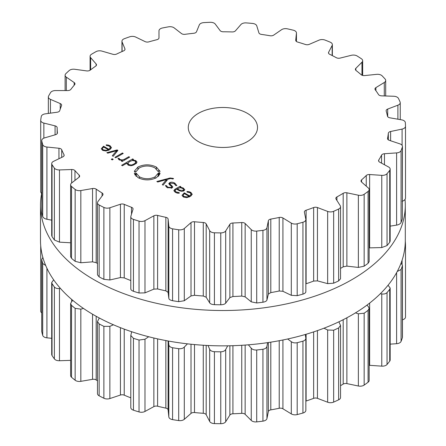 <?xml version="1.0" encoding="UTF-8"?>
<svg xmlns="http://www.w3.org/2000/svg" width="446" height="446" viewBox="0 0 446 446"><rect width="100%" height="100%" fill="white"/><g stroke="black" fill="none" stroke-linecap="round" stroke-linejoin="round"><path stroke-width="0.67" d="M40.497 240.539A182.397 105.306 0 0 0 222.9 345.851A182.397 105.306 0 0 0 405.297 240.539L405.297 205.21A182.397 105.306 0 0 0 405.024 199.457A182.397 105.306 0 0 1 405.297 205.21A182.397 105.306 0 0 1 222.9 310.516A182.397 105.306 0 0 1 40.497 205.21A182.397 105.306 0 0 0 222.9 310.516A182.397 105.306 0 0 0 405.297 205.21L405.297 240.539A182.397 105.306 0 0 1 222.9 345.851A182.397 105.306 0 0 1 40.497 240.539L40.497 205.21A182.397 105.306 0 0 1 41.545 193.932A182.397 105.306 0 0 0 40.497 205.21L40.497 240.539M305.856 401.121A3.462 2.001 180 0 1 306.101 401.032A165.739 95.689 0 0 0 309.909 399.716A165.739 95.689 0 0 0 313.649 398.345A3.462 2.001 180 0 1 317.446 398.345L327.654 402.22A5.19 2.999 0 0 0 333.658 402.102A182.615 105.434 0 0 0 336.161 400.976A182.615 105.434 0 0 0 338.631 399.828A5.19 2.999 0 0 0 340.538 397.509L340.538 325.446L338.893 321.811M340.538 385.678A165.739 95.689 0 0 0 343.186 384.101A3.462 2.001 180 0 1 346.882 383.599L358.361 386.013A5.19 2.999 0 0 0 364.159 385.093A182.615 105.434 0 0 0 366.144 383.666A182.615 105.434 0 0 0 368.089 382.222A5.19 2.999 0 0 0 369.154 380.405L369.154 308.42L368.301 306.541L366.952 305.136M369.154 365.319A3.462 2.001 180 0 1 369.634 365.33L381.77 366.149A5.19 2.999 0 0 0 387.039 364.482A182.615 105.434 0 0 0 388.405 362.832A182.615 105.434 0 0 0 389.72 361.165A5.19 2.999 0 0 0 390.166 359.944L390.166 288.021L388.059 285.228M390.166 344.139L396.611 343.704A5.19 2.999 0 0 0 401.071 341.385A182.615 105.434 0 0 0 401.74 339.596A182.615 105.434 0 0 0 402.353 337.8A5.19 2.999 0 0 0 402.448 337.243L402.448 265.353L401.054 263.118M402.448 319.804A5.19 2.999 0 0 0 405.503 317.073A5.19 2.999 0 0 0 405.503 317.039L405.503 245.228M40.725 310.912A5.19 2.999 0 0 0 40.714 311.118A5.19 2.999 0 0 0 41.734 312.902M42.866 257.459L41.734 259.472L41.734 331.356A5.19 2.999 0 0 0 41.779 331.74A182.615 105.434 0 0 0 42.208 333.558A182.615 105.434 0 0 0 42.699 335.364A5.19 2.999 0 0 0 46.919 337.834L51.703 338.319M53.682 279.848L51.703 282.519L51.703 354.436A5.19 2.999 0 0 0 52.037 355.495A182.615 105.434 0 0 0 53.186 357.201A182.615 105.434 0 0 0 54.379 358.896A5.19 2.999 0 0 0 59.474 360.736L70.624 360.362M72.865 300.431L71.65 301.557L70.624 303.598L70.624 375.56A5.19 2.999 0 0 0 71.511 377.238A182.615 105.434 0 0 0 73.306 378.749A182.615 105.434 0 0 0 75.151 380.237A5.19 2.999 0 0 0 80.838 381.347L92.545 379.329A3.462 2.001 180 0 1 96.18 379.953A165.739 95.689 0 0 0 97.473 380.823M99.307 317.987L97.473 321.56L97.473 393.601A5.19 2.999 0 0 0 99.146 395.808A182.615 105.434 0 0 0 101.493 397.035A182.615 105.434 0 0 0 103.885 398.239A5.19 2.999 0 0 0 109.861 398.562L120.442 395.039A3.462 2.001 180 0 1 124.233 395.162A165.739 95.689 0 0 0 127.835 396.656A165.739 95.689 0 0 0 130.801 397.832M131.698 331.74L130.801 335.448L130.801 407.577A5.19 2.999 0 0 0 133.449 410.192A182.615 105.434 0 0 0 136.231 411.078A182.615 105.434 0 0 0 139.035 411.931A5.19 2.999 0 0 0 144.983 411.452L153.864 406.607A3.462 2.001 180 0 1 157.605 406.228A165.739 95.689 0 0 0 161.708 407.204A165.739 95.689 0 0 0 165.851 408.118A3.462 2.001 180 0 1 168.114 409.874L168.822 416.915A5.19 2.999 0 0 0 172.58 419.625A182.615 105.434 0 0 0 175.635 420.115A182.615 105.434 0 0 0 178.701 420.572A5.19 2.999 0 0 0 184.298 419.312L191.011 413.42A3.462 2.001 180 0 1 194.495 412.55A165.739 95.689 0 0 0 198.877 412.951A165.739 95.689 0 0 0 203.276 413.291A3.462 2.001 180 0 1 206.18 414.702L209.681 421.459A5.19 2.999 0 0 0 214.42 423.594A182.615 105.434 0 0 0 217.587 423.661A182.615 105.434 0 0 0 220.759 423.7A5.19 2.999 0 0 0 225.698 421.726L229.874 415.098A3.462 2.001 180 0 1 232.918 413.788A165.739 95.689 0 0 0 237.344 413.598A165.739 95.689 0 0 0 241.754 413.342A3.462 2.001 180 0 1 245.149 414.328L251.254 420.439A5.19 2.999 0 0 0 256.712 421.883A182.615 105.434 0 0 0 259.828 421.531A182.615 105.434 0 0 0 262.928 421.141A5.19 2.999 0 0 0 266.948 418.565L268.364 411.563A3.462 2.001 180 0 1 270.8 409.88A165.739 95.689 0 0 0 275.031 409.105A165.739 95.689 0 0 0 279.224 408.268A3.462 2.001 180 0 1 282.915 408.776L291.299 413.905A5.19 2.999 0 0 0 297.187 414.59A182.615 105.434 0 0 0 300.074 413.827A182.615 105.434 0 0 0 302.94 413.041A5.19 2.999 0 0 0 305.856 410.348L305.856 338.185L305.248 334.506M338.631 399.828L338.631 327.949A182.615 105.434 180 0 1 336.161 329.098A182.615 105.434 180 0 1 333.658 330.218L327.654 330.007L323.963 328.206M338.631 327.949L340.538 325.446M358.361 386.013L358.361 313.794L355.429 312.897M358.361 313.794L364.159 313.215A182.615 105.434 180 0 0 366.144 311.787A182.615 105.434 180 0 0 368.089 310.338L369.154 308.42M302.94 413.041L302.94 341.157C305.07 340.415 306.034 339.289 305.817 337.784M302.94 341.157A182.615 105.434 180 0 1 300.074 341.948A182.615 105.434 180 0 1 297.187 342.706C294.851 343.164 292.888 342.829 291.299 341.692L287.664 338.988M381.77 366.149L381.77 293.936L380.343 293.708M267.594 342.639L266.948 346.352C266.636 347.847 265.292 348.817 262.928 349.263A182.615 105.434 180 0 1 259.828 349.647A182.615 105.434 180 0 1 256.712 350.004C254.248 350.138 252.43 349.541 251.254 348.22L248.372 344.819M381.77 293.936C384.023 294.26 385.779 293.819 387.039 292.604A182.615 105.434 180 0 0 388.405 290.948A182.615 105.434 180 0 0 389.72 289.287L390.166 288.021M227.694 345.812L225.698 349.513C224.879 350.935 223.229 351.704 220.759 351.816A182.615 105.434 180 0 1 217.587 351.782A182.615 105.434 180 0 1 214.42 351.71C211.956 351.515 210.378 350.69 209.681 349.246L208.014 345.499M397.247 271.48L401.071 269.501A182.615 105.434 180 0 0 401.74 267.712A182.615 105.434 180 0 0 402.353 265.916L402.448 265.353M187.426 343.838L184.298 347.1C183.016 348.376 181.148 348.906 178.701 348.694A182.615 105.434 180 0 1 175.635 348.231A182.615 105.434 180 0 1 172.58 347.741C170.255 347.222 169.006 346.207 168.822 344.702L168.504 341.056M405.013 246.409L405.503 245.155A182.615 105.434 180 0 0 405.436 243.326A182.615 105.434 180 0 0 405.319 241.498L405.291 241.314M148.702 336.741L144.983 339.233L139.035 340.047A182.615 105.434 180 0 1 136.231 339.194A182.615 105.434 180 0 1 133.449 338.313L130.801 335.448M113.44 324.783L109.861 326.349L103.885 326.361A182.615 105.434 180 0 1 101.493 325.151A182.615 105.434 180 0 1 99.146 323.924L97.473 321.56M83.463 308.431L80.838 309.134L75.151 308.359A182.615 105.434 180 0 1 73.306 306.865A182.615 105.434 180 0 1 71.511 305.359L70.624 303.598M60.422 288.4L59.474 288.523C57.211 288.768 55.516 288.267 54.379 287.012A182.615 105.434 180 0 1 53.186 285.317A182.615 105.434 180 0 1 52.037 283.611L51.703 282.519M42.699 335.364L42.699 263.48L45.698 265.509M42.699 263.48A182.615 105.434 180 0 1 42.208 261.674A182.615 105.434 180 0 1 41.779 259.862L41.734 259.472M198.42 141.611A34.621 19.986 180 0 1 188.279 127.472A34.621 19.986 180 0 1 222.9 107.486A34.621 19.986 180 0 1 257.515 127.472A34.621 19.986 180 0 1 236.146 145.942A34.621 19.986 180 0 1 198.42 141.611M336.161 210.178A182.615 105.434 0 0 0 338.631 209.029A5.19 2.999 0 0 0 340.538 206.71A5.19 2.999 0 0 0 340.22 205.684L336.044 199.055A3.462 2.001 180 0 1 335.838 198.375A3.462 2.001 180 0 1 336.914 196.926A165.739 95.689 0 0 0 340.092 195.136A165.739 95.689 0 0 0 343.186 193.302A3.462 2.001 180 0 1 346.882 192.8L358.361 195.214A5.19 2.999 0 0 0 364.159 194.294A182.615 105.434 0 0 0 366.144 192.867A182.615 105.434 0 0 0 368.089 191.423A5.19 2.999 0 0 0 369.154 189.606A5.19 2.999 0 0 0 368.301 187.956L361.589 182.063A3.462 2.001 180 0 1 361.02 180.965A3.462 2.001 180 0 1 361.583 179.872A165.739 95.689 0 0 0 363.964 177.709A165.739 95.689 0 0 0 366.238 175.512A3.462 2.001 180 0 1 369.634 174.531L381.77 175.35A5.19 2.999 0 0 0 387.039 173.684A182.615 105.434 0 0 0 388.405 172.033A182.615 105.434 0 0 0 389.72 170.366A5.19 2.999 0 0 0 390.166 169.145A5.19 2.999 0 0 0 388.538 166.966L379.652 162.127A3.462 2.001 180 0 1 378.57 160.671A3.462 2.001 180 0 1 378.771 159.991A165.739 95.689 0 0 0 380.226 157.572A165.739 95.689 0 0 0 381.564 155.13A3.462 2.001 180 0 1 384.474 153.725L396.611 152.906A5.19 2.999 0 0 0 401.071 150.586A182.615 105.434 0 0 0 401.74 148.797A182.615 105.434 0 0 0 402.353 147.002A5.19 2.999 0 0 0 402.448 146.444A5.19 2.999 0 0 0 399.85 143.846L389.269 140.323A3.462 2.001 180 0 1 387.541 138.589A3.462 2.001 180 0 1 387.563 138.36A165.739 95.689 0 0 0 388.009 135.813A165.739 95.689 0 0 0 388.332 133.259A3.462 2.001 180 0 1 390.607 131.503L402.086 129.089A5.19 2.999 0 0 0 405.503 126.274A5.19 2.999 0 0 0 405.503 126.24A182.615 105.434 0 0 0 405.436 124.406A182.615 105.434 0 0 0 405.319 122.578A5.19 2.999 0 0 0 401.617 119.846L389.916 117.822A3.462 2.001 180 0 1 387.474 116.144A165.739 95.689 0 0 0 386.888 113.607A165.739 95.689 0 0 0 386.186 111.076A3.462 2.001 180 0 1 386.136 110.736A3.462 2.001 180 0 1 387.697 109.064L397.899 105.189A5.19 2.999 0 0 0 400.24 102.686A5.19 2.999 0 0 0 400.084 101.961A182.615 105.434 0 0 0 399.293 100.188A182.615 105.434 0 0 0 398.445 98.421A5.19 2.999 0 0 0 393.757 96.258L381.559 95.845A3.462 2.001 180 0 1 378.509 94.541A165.739 95.689 0 0 0 376.926 92.144A165.739 95.689 0 0 0 375.237 89.78A3.462 2.001 180 0 1 374.958 88.994A3.462 2.001 180 0 1 375.9 87.622L384.285 82.488A5.19 2.999 0 0 0 385.695 80.431A5.19 2.999 0 0 0 385.115 79.053A182.615 105.434 0 0 0 383.638 77.437A182.615 105.434 0 0 0 382.111 75.831A5.19 2.999 0 0 0 376.68 74.348L364.65 75.575A3.462 2.001 180 0 1 361.16 74.705A165.739 95.689 0 0 0 358.662 72.592A165.739 95.689 0 0 0 356.07 70.513A3.462 2.001 180 0 1 355.39 69.325A3.462 2.001 180 0 1 355.858 68.322L361.962 62.217A5.19 2.999 0 0 0 362.659 60.717A5.19 2.999 0 0 0 361.405 58.761A182.615 105.434 0 0 0 359.314 57.383A182.615 105.434 0 0 0 357.19 56.029A5.19 2.999 0 0 0 351.314 55.304L340.097 58.097A3.462 2.001 180 0 1 336.356 57.724A165.739 95.689 0 0 0 333.078 55.995A165.739 95.689 0 0 0 329.728 54.317A3.462 2.001 180 0 1 328.496 52.79A3.462 2.001 180 0 1 328.646 52.215L332.147 45.459A5.19 2.999 0 0 0 332.365 44.6A5.19 2.999 0 0 0 330.224 42.175A182.615 105.434 0 0 0 327.643 41.11A182.615 105.434 0 0 0 325.028 40.073A5.19 2.999 0 0 0 319.024 40.151L309.223 44.366A3.462 2.001 180 0 1 305.432 44.494A165.739 95.689 0 0 0 301.557 43.251A165.739 95.689 0 0 0 297.627 42.063A3.462 2.001 180 0 1 295.726 40.279A3.462 2.001 180 0 1 295.731 40.162L296.439 33.121A5.19 2.999 0 0 0 296.451 32.948A5.19 2.999 0 0 0 293.256 30.183A182.615 105.434 0 0 0 290.324 29.492A182.615 105.434 0 0 0 287.363 28.828A5.19 2.999 0 0 0 281.554 29.709L273.699 35.111A3.462 2.001 180 0 1 270.064 35.741A165.739 95.689 0 0 0 265.794 35.044A165.739 95.689 0 0 0 261.495 34.414A3.462 2.001 180 0 1 258.892 32.82L256.773 25.874A5.19 2.999 0 0 0 252.497 23.437A182.615 105.434 0 0 0 249.364 23.153A182.615 105.434 0 0 0 246.225 22.908A5.19 2.999 0 0 0 240.918 24.536L235.438 30.835A3.462 2.001 180 0 1 232.149 31.934A165.739 95.689 0 0 0 227.716 31.828A165.739 95.689 0 0 0 223.284 31.789A3.462 2.001 180 0 1 220.112 30.579L215.273 24.101A5.19 2.999 0 0 0 210.144 22.3A182.615 105.434 0 0 0 206.983 22.445A182.615 105.434 0 0 0 203.828 22.618A5.19 2.999 0 0 0 199.312 24.909L196.496 31.772A3.462 2.001 180 0 1 193.737 33.277A165.739 95.689 0 0 0 189.383 33.762A165.739 95.689 0 0 0 185.051 34.314A3.462 2.001 180 0 1 181.483 33.562L174.191 27.903A5.19 2.999 0 0 0 168.476 26.832A182.615 105.434 0 0 0 165.455 27.396A182.615 105.434 0 0 0 162.455 27.987A5.19 2.999 0 0 0 158.982 30.813L158.982 37.865A3.462 2.001 180 0 1 156.897 39.7A165.739 95.689 0 0 0 152.855 40.753A165.739 95.689 0 0 0 148.858 41.863A3.462 2.001 180 0 1 145.089 41.606L135.729 37.074A5.19 2.999 0 0 0 129.741 36.789A182.615 105.434 0 0 0 127.026 37.737A182.615 105.434 0 0 0 124.345 38.713A5.19 2.999 0 0 0 121.953 41.238A5.19 2.999 0 0 0 122.093 41.93L124.913 48.792A3.462 2.001 180 0 1 125.003 49.255A3.462 2.001 180 0 1 123.614 50.855A165.739 95.689 0 0 0 120.102 52.416A165.739 95.689 0 0 0 116.657 54.033A3.462 2.001 180 0 1 112.888 54.284L101.967 51.117A5.19 2.999 0 0 0 96.029 51.641A182.615 105.434 0 0 0 93.766 52.923A182.615 105.434 0 0 0 91.547 54.228A5.19 2.999 0 0 0 90.086 56.313A5.19 2.999 0 0 0 90.638 57.657L96.124 63.962A3.462 2.001 180 0 1 96.492 64.86A3.462 2.001 180 0 1 95.684 66.136A165.739 95.689 0 0 0 92.891 68.127A165.739 95.689 0 0 0 90.187 70.156A3.462 2.001 180 0 1 86.613 70.903L74.727 69.275A5.19 2.999 0 0 0 69.158 70.574A182.615 105.434 0 0 0 67.469 72.124A182.615 105.434 0 0 0 65.83 73.69A5.19 2.999 0 0 0 65.105 75.223A5.19 2.999 0 0 0 66.315 77.147L74.17 82.549A3.462 2.001 180 0 1 74.978 83.837A3.462 2.001 180 0 1 74.616 84.729A165.739 95.689 0 0 0 72.687 87.037A165.739 95.689 0 0 0 70.864 89.373A3.462 2.001 180 0 1 67.692 90.571L55.477 90.571A5.19 2.999 0 0 0 50.576 92.578A182.615 105.434 0 0 0 49.551 94.312A182.615 105.434 0 0 0 48.581 96.057A5.19 2.999 0 0 0 48.341 96.949A5.19 2.999 0 0 0 50.437 99.352L60.232 103.567A3.462 2.001 180 0 1 61.632 105.167A3.462 2.001 180 0 1 61.537 105.624A165.739 95.689 0 0 0 60.584 108.127A165.739 95.689 0 0 0 59.742 110.641A3.462 2.001 180 0 1 57.133 112.23L45.247 113.858A5.19 2.999 0 0 0 41.283 116.462A182.615 105.434 0 0 0 40.976 118.285A182.615 105.434 0 0 0 40.725 120.113A5.19 2.999 0 0 0 40.714 120.32A5.19 2.999 0 0 0 43.853 123.074L55.07 125.867A3.462 2.001 180 0 1 57.16 127.695A165.739 95.689 0 0 0 57.227 130.26A165.739 95.689 0 0 0 57.417 132.819A3.462 2.001 180 0 1 57.422 132.93A3.462 2.001 180 0 1 55.516 134.714L44.594 137.881A5.19 2.999 0 0 0 41.734 140.557A5.19 2.999 0 0 0 41.779 140.942A182.615 105.434 0 0 0 42.208 142.753A182.615 105.434 0 0 0 42.699 144.565A5.19 2.999 0 0 0 46.919 147.029L58.95 148.256A3.462 2.001 180 0 1 61.715 149.761A165.739 95.689 0 0 0 62.808 152.242A165.739 95.689 0 0 0 64.012 154.706A3.462 2.001 180 0 1 64.152 155.275A3.462 2.001 180 0 1 62.919 156.808L53.559 161.34A5.19 2.999 0 0 0 51.703 163.637A5.19 2.999 0 0 0 52.037 164.697A182.615 105.434 0 0 0 53.186 166.403A182.615 105.434 0 0 0 54.379 168.097A5.19 2.999 0 0 0 59.474 169.937L71.672 169.525A3.462 2.001 180 0 1 74.961 170.617A165.739 95.689 0 0 0 77.013 172.886A165.739 95.689 0 0 0 79.171 175.127A3.462 2.001 180 0 1 79.633 176.12A3.462 2.001 180 0 1 78.948 177.313L71.65 182.971A5.19 2.999 0 0 0 70.624 184.761A5.19 2.999 0 0 0 71.511 186.439A182.615 105.434 0 0 0 73.306 187.95A182.615 105.434 0 0 0 75.151 189.439A5.19 2.999 0 0 0 80.838 190.548L92.545 188.524A3.462 2.001 180 0 1 96.18 189.154A165.739 95.689 0 0 0 99.084 191.089A165.739 95.689 0 0 0 102.078 192.979A3.462 2.001 180 0 1 103.015 194.345A3.462 2.001 180 0 1 102.736 195.136L97.897 201.614A5.19 2.999 0 0 0 97.473 202.802A5.19 2.999 0 0 0 99.146 205.009A182.615 105.434 0 0 0 101.493 206.236A182.615 105.434 0 0 0 103.885 207.44A5.19 2.999 0 0 0 109.861 207.764L120.442 204.235A3.462 2.001 180 0 1 124.233 204.363A165.739 95.689 0 0 0 127.835 205.857A165.739 95.689 0 0 0 131.503 207.301A3.462 2.001 180 0 1 133.053 208.968A3.462 2.001 180 0 1 133.003 209.313L130.879 216.26A5.19 2.999 0 0 0 130.801 216.778A5.19 2.999 0 0 0 133.449 219.393A182.615 105.434 0 0 0 136.231 220.279A182.615 105.434 0 0 0 139.035 221.132A5.19 2.999 0 0 0 144.983 220.647L153.864 215.808A3.462 2.001 180 0 1 157.605 215.424A165.739 95.689 0 0 0 161.708 216.405A165.739 95.689 0 0 0 165.851 217.319A3.462 2.001 180 0 1 168.114 219.075L168.822 226.116A5.19 2.999 0 0 0 172.58 228.826A182.615 105.434 0 0 0 175.635 229.316A182.615 105.434 0 0 0 178.701 229.774A5.19 2.999 0 0 0 184.298 228.514L191.011 222.621A3.462 2.001 180 0 1 194.495 221.751A165.739 95.689 0 0 0 198.877 222.153A165.739 95.689 0 0 0 203.276 222.493A3.462 2.001 180 0 1 206.18 223.903L209.681 230.66A5.19 2.999 0 0 0 214.42 232.795A182.615 105.434 0 0 0 217.587 232.862A182.615 105.434 0 0 0 220.759 232.901A5.19 2.999 0 0 0 225.698 230.928L229.874 224.299A3.462 2.001 180 0 1 232.918 222.989A165.739 95.689 0 0 0 237.344 222.799A165.739 95.689 0 0 0 241.754 222.543A3.462 2.001 180 0 1 245.149 223.53L251.254 229.634A5.19 2.999 0 0 0 256.712 231.084A182.615 105.434 0 0 0 259.828 230.727A182.615 105.434 0 0 0 262.928 230.342A5.19 2.999 0 0 0 266.948 227.767L268.364 220.759A3.462 2.001 180 0 1 270.8 219.081A165.739 95.689 0 0 0 275.031 218.306A165.739 95.689 0 0 0 279.224 217.47A3.462 2.001 180 0 1 282.915 217.977L291.299 223.106A5.19 2.999 0 0 0 297.187 223.786A182.615 105.434 0 0 0 300.074 223.028A182.615 105.434 0 0 0 302.94 222.242A5.19 2.999 0 0 0 305.856 219.549A5.19 2.999 0 0 0 305.817 219.198L304.401 212.196A3.462 2.001 180 0 1 304.378 211.962A3.462 2.001 180 0 1 306.101 210.233A165.739 95.689 0 0 0 309.909 208.918A165.739 95.689 0 0 0 313.649 207.546A3.462 2.001 180 0 1 317.446 207.546L327.654 211.421A5.19 2.999 0 0 0 333.658 211.304A182.615 105.434 0 0 0 336.161 210.178M101.331 148.858L102.602 150.308L105.836 151.016L109.471 149.839L111.511 147.715L110.095 145.764L108.261 145.039L106.215 144.855L106.343 145.468L109.337 146.149L110.424 147.648L108.841 149.276L103.584 146.243L101.314 148.663M110.441 149.198L110.441 147.492L110.424 149.209M113.184 156.306L117.911 150.386L117.131 149.934L106.873 152.666L107.748 153.173L116.59 150.698L112.303 155.799L113.184 156.306M114.923 157.315L115.72 157.773L123.219 153.446L122.416 152.989L114.923 157.315M111.255 159.322L112.241 159.897L113.223 159.328L112.236 158.759L111.255 159.322M119.924 159.501L119.088 158.336L117.934 158.33L119.037 159.796L122.338 160.443L121.345 161.017L122.143 161.48L129.641 157.154L128.838 156.691L124.222 159.361L122.109 159.969L119.924 159.501L119.924 160.192M126.948 163.877L126.948 163.147L128.136 165.053L130.645 165.745L132.858 165.36L136.359 163.342L137.017 162.06L135.818 160.616L132.518 159.93L133.482 159.373L132.679 158.91L121.613 165.304L122.41 165.767L126.948 163.147L126.898 163.531M134.698 172.061L134.831 171.309L134.291 171.258L137.937 167.016C144.091 164.111 150.235 164.128 156.373 167.066L160.103 171.375L159.568 171.415L159.339 170.667L158.464 170.79L158.67 171.481L158.118 171.526L154.957 167.88C149.767 165.394 144.565 165.382 139.364 167.835L136.281 171.426L135.729 171.381L135.595 172.084L134.698 172.061M139.431 176.845C144.627 179.325 149.828 179.342 155.035 176.884L158.124 173.293L158.665 173.338L158.798 172.641L159.696 172.663L159.562 173.416L160.108 173.461L156.457 177.709C150.302 180.608 144.158 180.591 138.02 177.659L134.291 173.349L134.826 173.31L135.054 174.057L135.93 173.934L135.723 173.238L136.264 173.199L139.431 176.845L139.431 178.367M173.232 178.411L170.088 177.987L156.841 181.511L157.722 182.018L166.559 179.548L162.272 184.65L163.152 185.157L167.886 179.236L170.729 178.5L172.864 179.008L173.566 178.601L173.232 178.411L173.232 178.796M174.865 183.161C172.831 182.068 171.08 181.912 169.614 182.693L168.75 183.735L171.788 186.841L171.258 187.487L167.88 187.209L166.403 185.614L165.338 185.614L167.2 187.604L172.044 187.939L172.853 186.919L169.848 183.802L170.394 183.144L174.196 183.579L175.757 185.542L176.85 185.542L174.865 183.161L174.865 184.025M184.822 189.773L183.278 188.017L180.134 187.169L180.881 186.74L180.078 186.277L174.949 189.238L173.834 190.698L175.423 192.354L177.229 193.112L179.242 193.23L179.158 192.605L176.125 191.947L174.932 190.676L175.824 189.656L176.666 189.171L179.114 190.587L181.617 191.379L183.908 190.86L184.822 189.734M182.074 195.476L183.345 196.926L186.579 197.634L190.219 196.457L192.254 194.328L190.843 192.382L189.009 191.657L186.958 191.468L187.091 192.087L190.08 192.767L191.172 194.266L189.589 195.9L184.326 192.862L182.057 195.281M191.183 195.816L191.183 194.11L191.172 195.827M340.538 206.71L340.538 278.772L338.631 280.913A182.615 105.434 180 0 1 336.161 282.062A182.615 105.434 180 0 1 333.658 283.182L333.658 211.304M305.856 283.851L306.101 283.762A165.739 95.689 180 0 0 309.909 282.446A165.739 95.689 180 0 0 313.649 281.069L317.446 280.868L327.654 283.639L333.658 283.182M369.154 189.606L369.154 261.585L368.089 263.302A182.615 105.434 180 0 1 366.144 264.751A182.615 105.434 180 0 1 364.159 266.178L358.361 267.427L346.882 266.123L343.186 266.831A165.739 95.689 180 0 1 340.538 268.408M130.879 288.473C130.533 289.56 131.392 290.497 133.449 291.277A182.615 105.434 180 0 0 136.231 292.158A182.615 105.434 180 0 0 139.035 293.016L144.983 292.866L153.864 289.131L157.605 288.952A165.739 95.689 180 0 0 161.708 289.933A165.739 95.689 180 0 0 165.851 290.842L168.114 292.398L168.822 298.335C169.006 299.433 170.255 300.225 172.58 300.71A182.615 105.434 180 0 0 175.635 301.195A182.615 105.434 180 0 0 178.701 301.658L184.298 300.727L191.011 295.943L194.495 295.274A165.739 95.689 180 0 0 198.877 295.681A165.739 95.689 180 0 0 203.276 296.016L206.18 297.226L209.681 302.873C210.378 303.916 211.956 304.512 214.42 304.674A182.615 105.434 180 0 0 217.587 304.746A182.615 105.434 180 0 0 220.759 304.785C223.229 304.702 224.879 304.155 225.698 303.141L229.874 297.621L232.918 296.518A165.739 95.689 180 0 0 237.344 296.328A165.739 95.689 180 0 0 241.754 296.072L245.149 296.852L251.254 301.853L256.712 302.968A182.615 105.434 180 0 0 259.828 302.611A182.615 105.434 180 0 0 262.928 302.226C265.292 301.819 266.636 301.072 266.948 299.98L268.364 294.081L270.8 292.609A165.739 95.689 180 0 0 275.031 291.835A165.739 95.689 180 0 0 279.224 290.998L282.915 291.299L291.299 295.324L297.187 295.67A182.615 105.434 180 0 0 300.074 294.912A182.615 105.434 180 0 0 302.94 294.126C305.07 293.412 306.034 292.509 305.817 291.411M369.154 247.881L381.77 247.563L387.039 245.568L387.039 173.684M390.166 169.145L390.166 241.074L389.72 242.25A182.615 105.434 180 0 1 388.405 243.917A182.615 105.434 180 0 1 387.039 245.568M390.166 226.144L396.611 225.119C398.852 224.734 400.341 223.853 401.071 222.465L401.071 150.586M402.448 146.444L402.353 218.88A182.615 105.434 180 0 1 401.74 220.675A182.615 105.434 180 0 1 401.071 222.465M402.086 201.308C404.193 200.628 405.33 199.568 405.503 198.119L405.503 126.307M405.503 126.274L405.503 198.119M130.801 280.556A165.739 95.689 180 0 1 127.835 279.386A165.739 95.689 180 0 1 124.233 277.891L124.233 204.363M97.473 202.802L97.473 274.842L99.146 276.888A182.615 105.434 180 0 0 101.493 278.12A182.615 105.434 180 0 0 103.885 279.324L109.861 279.976L120.442 277.557L124.233 277.891M97.473 263.553A165.739 95.689 180 0 1 96.18 262.683L96.18 189.154M70.624 184.761L70.624 256.729L71.511 258.323A182.615 105.434 180 0 0 73.306 259.828A182.615 105.434 180 0 0 75.151 261.323L80.838 262.766L92.545 261.847L96.18 262.683M51.703 163.637L51.703 235.549L52.037 236.575A182.615 105.434 180 0 0 53.186 238.281A182.615 105.434 180 0 0 54.379 239.981L59.474 242.15L70.624 242.786M41.734 140.557L41.779 212.826A182.615 105.434 180 0 0 42.208 214.637A182.615 105.434 180 0 0 42.699 216.449C43.29 217.854 44.7 218.785 46.919 219.248L51.703 220.173M40.725 191.992L41.734 194.105M158.982 37.865L158.982 30.813M108.841 150.174L108.841 149.276M103.584 147.174L103.584 146.243M117.131 151.367L117.131 149.934M116.59 152.041L116.59 150.698M122.416 153.909L122.416 152.989M112.236 159.891L112.236 158.759M119.088 159.824L119.088 158.336M122.338 161.368L122.338 160.443M128.838 157.616L128.838 156.691M132.518 160.465L132.518 159.93M132.679 159.835L132.679 158.91M134.831 172.061L134.831 171.309M158.464 171.498L158.464 170.79M136.264 176.41L136.264 173.199M135.93 176.092L135.93 173.934M135.054 175.044L135.054 174.057M134.826 174.681L134.826 173.31M159.562 174.815L159.562 173.416M158.798 175.863L158.798 172.641M158.665 176.008L158.665 173.338M158.124 176.527L158.124 173.293M166.559 180.892L166.559 179.548M166.403 187.064L166.403 185.614M177.302 189.539L177.302 188.803L180.117 187.666L180.134 187.169M180.078 187.666L180.078 186.277M179.158 193.235L179.158 192.605M189.589 196.792L189.589 195.9M184.326 193.793L184.326 192.862M102.602 148.044L103.751 147.074L108.205 149.65L106.527 150.308L103.305 149.906L102.39 148.691L102.602 148.044M108.205 150.458L108.205 149.65M127.952 162.991L129.736 161.536L132.256 160.504L135.01 160.956L135.79 162.545L134.001 164L131.481 165.031L128.727 164.58L127.952 162.991L127.824 164.858M135.924 163.71L135.924 162.06L135.79 163.816M180.117 187.666L182.581 188.418L183.741 189.628L183.094 190.403L179.654 190.163L179.654 190.866L179.654 190.163L177.302 188.803M183.345 194.662L184.493 193.692L188.953 196.262L187.27 196.926L184.047 196.524L183.139 195.309L183.345 194.662M188.953 197.076L188.953 196.262M333.658 402.102L333.658 330.218M327.654 402.22L327.654 330.007M317.446 398.345L317.446 330.598M313.649 398.345L313.649 331.891M343.186 384.101L343.186 319.704M306.101 401.032L306.101 334.255M346.882 383.599L346.882 317.781M364.159 385.093L364.159 313.215M368.089 382.222L368.089 310.338M297.187 414.59L297.187 342.706M291.299 413.905L291.299 341.692M282.915 408.776L282.915 339.986M279.224 408.268L279.224 340.705M270.8 409.88L270.8 342.154M369.634 365.33L369.634 303.09M268.364 411.563L268.364 342.522M266.948 418.565L266.948 346.352M387.039 364.482L387.039 292.604M262.928 421.141L262.928 349.263M389.72 361.165L389.72 289.287M256.712 421.883L256.712 350.004M251.254 420.439L251.254 348.22M245.149 414.328L245.149 345.065M241.754 413.342L241.754 345.288M232.918 413.788L232.918 345.689M229.874 415.098L229.874 345.773M396.611 343.704L396.611 272.657M225.698 421.726L225.698 349.513M401.071 341.385L401.071 269.501M220.759 423.7L220.759 351.816M402.353 337.8L402.353 265.916M214.42 423.594L214.42 351.71M209.681 421.459L209.681 349.246M206.18 414.702L206.18 345.405M203.276 413.291L203.276 345.237M194.495 412.55L194.495 344.563M191.011 413.42L191.011 344.228M402.086 264.188L402.086 260.219M184.298 419.312L184.298 347.1M178.701 420.572L178.701 348.694M172.58 419.625L172.58 347.741M168.822 416.915L168.822 344.702M168.114 409.874L168.114 340.989M165.851 408.118L165.851 340.566M157.605 406.228L157.605 338.871M153.864 406.607L153.864 338.018M144.983 411.452L144.983 339.233M139.035 411.931L139.035 340.047M133.449 410.192L133.449 338.313M131.503 332.487L131.503 331.673M124.233 395.162L124.233 329.115M120.442 395.039L120.442 327.665M109.861 398.562L109.861 326.349M103.885 398.239L103.885 326.361M99.146 395.808L99.146 323.924M96.18 379.953L96.18 316.286M92.545 379.329L92.545 314.201M80.838 381.347L80.838 309.134M75.151 380.237L75.151 308.359M71.511 377.238L71.511 305.359M71.672 301.541L71.672 299.417M59.474 360.736L59.474 288.523M54.379 358.896L54.379 287.012M52.037 355.495L52.037 283.611M46.919 337.834L46.919 268.236M41.779 331.74L41.779 259.862M338.631 280.913L338.631 209.029M327.654 283.639L327.654 211.421M317.446 280.868L317.446 207.546M336.914 200.438L336.914 196.926M313.649 281.069L313.649 207.546M343.186 266.831L343.186 193.302M306.101 283.762L306.101 210.233M346.882 266.123L346.882 192.8M358.361 267.427L358.361 195.214M364.159 266.178L364.159 194.294M302.94 294.126L302.94 222.242M368.089 263.302L368.089 191.423M297.187 295.67L297.187 223.786M291.299 295.324L291.299 223.106M282.915 291.299L282.915 217.977M361.583 182.057L361.583 179.872M279.224 290.998L279.224 217.47M366.238 186.149L366.238 175.512M270.8 292.609L270.8 219.081M369.634 247.853L369.634 174.531M268.364 294.081L268.364 220.759M381.77 247.563L381.77 175.35M266.948 299.98L266.948 227.767M262.928 302.226L262.928 230.342M389.72 242.25L389.72 170.366M256.712 302.968L256.712 231.084M251.254 301.853L251.254 229.634M245.149 296.852L245.149 223.53M378.771 161.352L378.771 159.991M241.754 296.072L241.754 222.543M381.564 163.169L381.564 155.13M232.918 296.518L232.918 222.989M384.474 164.752L384.474 153.725M229.874 297.621L229.874 224.299M396.611 225.119L396.611 152.906M225.698 303.141L225.698 230.928M220.759 304.785L220.759 232.901M402.353 218.88L402.353 147.002M214.42 304.674L214.42 232.795M209.681 302.873L209.681 230.66M206.18 297.226L206.18 223.903M387.563 138.817L387.563 138.36M203.276 296.016L203.276 222.493M388.332 139.866L388.332 133.259M194.495 295.274L194.495 221.751M390.607 140.769L390.607 131.503M191.011 295.943L191.011 222.621M402.086 145.346L402.086 129.089M184.298 300.727L184.298 228.514M178.701 301.658L178.701 229.774M172.58 300.71L172.58 228.826M168.822 298.335L168.822 226.116M168.114 292.398L168.114 219.075M165.851 290.842L165.851 217.319M157.605 288.952L157.605 215.424M387.697 116.651L387.697 109.064M153.864 289.131L153.864 215.808M397.899 119.205L397.899 105.189M144.983 292.866L144.983 220.647M139.035 293.016L139.035 221.132M133.449 291.277L133.449 219.393M131.503 214.225L131.503 207.301M375.9 90.689L375.9 87.622M120.442 277.557L120.442 204.235M384.285 95.935L384.285 82.488M109.861 279.976L109.861 207.764M103.885 279.324L103.885 207.44M99.146 276.888L99.146 205.009M102.078 196.017L102.078 192.979M355.858 70.323L355.858 68.322M92.545 261.847L92.545 188.524M361.962 75.201L361.962 62.217M80.838 262.766L80.838 190.548M75.151 261.323L75.151 189.439M71.511 258.323L71.511 186.439M79.171 177.118L79.171 175.127M74.961 180.407L74.961 170.617M328.646 53.364L328.646 52.215M71.672 182.96L71.672 169.525M332.147 55.516L332.147 45.459M59.474 242.15L59.474 169.937M54.379 239.981L54.379 168.097M52.037 236.575L52.037 164.697M64.012 155.844L64.012 154.706M61.715 157.388L61.715 149.761M58.95 158.726L58.95 148.256M296.451 32.948L296.451 41.506L296.439 33.121M46.919 219.248L46.919 147.029M42.699 216.449L42.699 144.565M41.779 212.826L41.779 140.942M57.16 133.694L57.16 127.695M55.07 134.843L55.07 125.867M43.853 138.143L43.853 123.074M60.232 109.125L60.232 103.567M50.437 113.15L50.437 99.352M74.17 85.247L74.17 82.549M66.315 90.571L66.315 77.147M96.124 65.752L96.124 63.962M90.638 69.805L90.638 57.657M122.093 51.519L122.093 41.93M124.913 49.712L124.913 48.792M103.227 147.42L103.227 146.45M110.095 146.728L110.095 145.764M108.261 145.686L108.261 145.039M124.222 160.281L124.222 159.361M122.109 160.471L122.109 159.969M135.818 161.669L135.818 160.616M156.373 168.872L156.373 167.066M137.937 168.844L137.937 167.016M155.035 178.422L155.035 176.884M170.088 178.668L170.088 177.987M169.614 184.923L169.614 182.693M171.258 188.273L171.258 187.487M167.88 187.944L167.88 187.209M171.727 186.601L171.727 185.497M170.578 185.597L170.578 184.705M183.278 188.892L183.278 188.017M174.949 190.537L174.949 189.238M177.608 193.19L177.608 192.549M176.125 192.717L176.125 191.947M183.969 194.038L183.969 193.068M190.843 193.347L190.843 192.382M189.009 192.304L189.009 191.657M103.305 150.648L103.305 149.906M106.527 150.938L106.527 150.308M128.727 165.343L128.727 164.58M131.481 165.695L131.481 165.031M134.001 164.886L134.001 164M183.094 191.211L183.094 190.403M184.047 197.266L184.047 196.524M187.27 197.556L187.27 196.926M405.503 245.194L405.503 317.073M40.714 245.674L40.714 311.118M305.856 219.549L305.856 291.706M400.24 102.686L400.24 119.606M130.801 216.778L130.801 288.913M385.695 80.431L385.695 95.985M362.659 60.717L362.659 75.435M332.365 44.6L332.365 55.627M40.714 120.32L40.714 192.204M48.341 96.949L48.341 113.435M65.105 75.223L65.105 90.571M90.086 56.313L90.086 70.228M121.953 41.238L121.953 51.58M171.788 188.073L171.788 186.841M169.848 185.09L169.848 183.802M174.932 192.042L174.932 190.676M102.39 150.179L102.39 148.691M183.741 190.949L183.741 189.628M183.139 196.797L183.139 195.309"/></g></svg>
